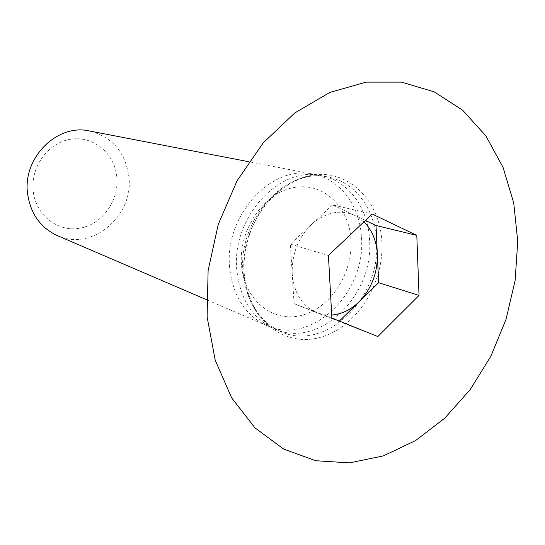 <?xml version="1.0" encoding="UTF-8"?>
<svg xmlns="http://www.w3.org/2000/svg" width="545" height="545" viewBox="0 0 545 545"><rect width="100%" height="100%" fill="white"/><g stroke="black" fill="none" stroke-linecap="round" stroke-linejoin="round"><path stroke-width="0.41" stroke-dasharray="2.73 2.04" d="M229.629 267.391C224.159 215.452 272.091 163.909 313.348 174.202C340.584 179.189 360.265 206.487 361.485 238.117C366.008 293.108 311.127 346.293 266.798 325.603C245.189 315.446 232.797 296.037 229.629 267.391M57.334 235.603C91.894 251.79 134.016 215.895 128.879 176.764C125.432 152.246 112.311 136.986 89.496 130.984M116.828 177.118C114.784 153.779 93.767 135.705 71.123 139.145C48.451 142.225 30.241 166.927 33.191 191.213C35.8 215.554 58.349 232.558 80.401 228.13C102.508 224.049 119.192 200.41 116.828 177.118M241.483 264.761C238.621 229.561 263.991 192.719 293.796 187.541C323.567 181.839 349.59 207.216 350.994 240.447C352.813 273.604 330.413 308.116 301.617 315.351C272.882 323.096 243.901 300.043 241.483 264.761M236.809 270C231.359 217.503 279.714 165.353 321.23 175.722C348.637 180.742 368.4 208.306 369.578 240.25C374.047 295.785 318.784 349.59 274.176 328.771C252.424 318.546 239.97 298.953 236.809 270M331.707 315.044L324.071 314.738L316.761 312.735L377.835 336.544M294.082 303.626L292.229 274.04C294.116 293.339 302.291 306.242 316.761 312.735L294.082 303.626L331.871 318.055M332.539 204.906L311.617 224.342C298.088 237.777 291.63 254.338 292.229 274.04L290.356 244.099L311.617 224.342C325.76 212.155 340.087 209.157 354.584 215.35L332.539 204.906L372.201 214.008M363.917 221.856L354.584 215.35L365.388 220.466M290.356 244.099L328.424 255.482M338.813 321.598L339.358 321.066M243.022 272.262C237.586 219.281 286.316 166.593 328.042 177.036C355.599 182.084 375.423 209.88 376.575 242.096C380.996 298.101 325.399 352.438 280.552 331.517C258.684 321.23 246.17 301.48 243.022 272.262M381.895 242.607C380.403 200.792 348.269 168.337 310.63 175.313C294.436 179.012 279.939 187.957 267.132 202.141C251.286 221.795 242.675 248.52 244.031 273.869C247.137 318.989 284.013 347.676 319.997 337.43C356.062 327.811 383.905 284.333 381.895 242.607M274.176 328.771L280.552 331.517C259.495 321.788 247.362 302.284 244.16 272.997C238.73 219.369 288.434 166.402 328.042 177.036L321.23 175.722M313.348 174.202L248.799 161.736M266.798 325.603L206.398 299.655"/><path stroke-width="0.82" d="M248.799 161.736L89.496 130.984C57.266 123.293 22.338 157.914 27.611 193.911C30.609 213.844 40.514 227.742 57.334 235.603L206.398 299.655M207.114 316.931L208.101 270.667L218.286 224.281L237.082 180.77L263.194 142.899L294.838 112.924L329.889 92.405L366.138 82.125L401.515 82.132L434.188 91.846L462.678 110.226L485.888 135.916L503.055 167.383L513.737 203.04L517.75 241.278L515.12 280.525L506.06 319.275L490.956 356.048L470.335 389.43L444.904 418.056L415.535 440.612L383.326 455.899L349.556 462.875L315.759 460.736L283.618 449.053L254.958 427.859L231.598 397.789L215.214 360.156L207.114 316.931M365.388 220.466L376.023 225.501L377.331 254.263C377.665 272.97 371.513 288.884 358.869 301.991C350.707 309.846 341.647 314.199 331.707 315.044M372.201 214.008L416.802 235.406L419.037 295.41L377.835 336.544L331.871 318.055L328.424 255.482L372.201 214.008M376.023 225.501L416.802 235.406M363.917 221.856C372.106 230.099 376.581 240.904 377.331 254.263L378.618 282.698L339.358 321.066M419.037 295.41L378.618 282.698"/></g></svg>
